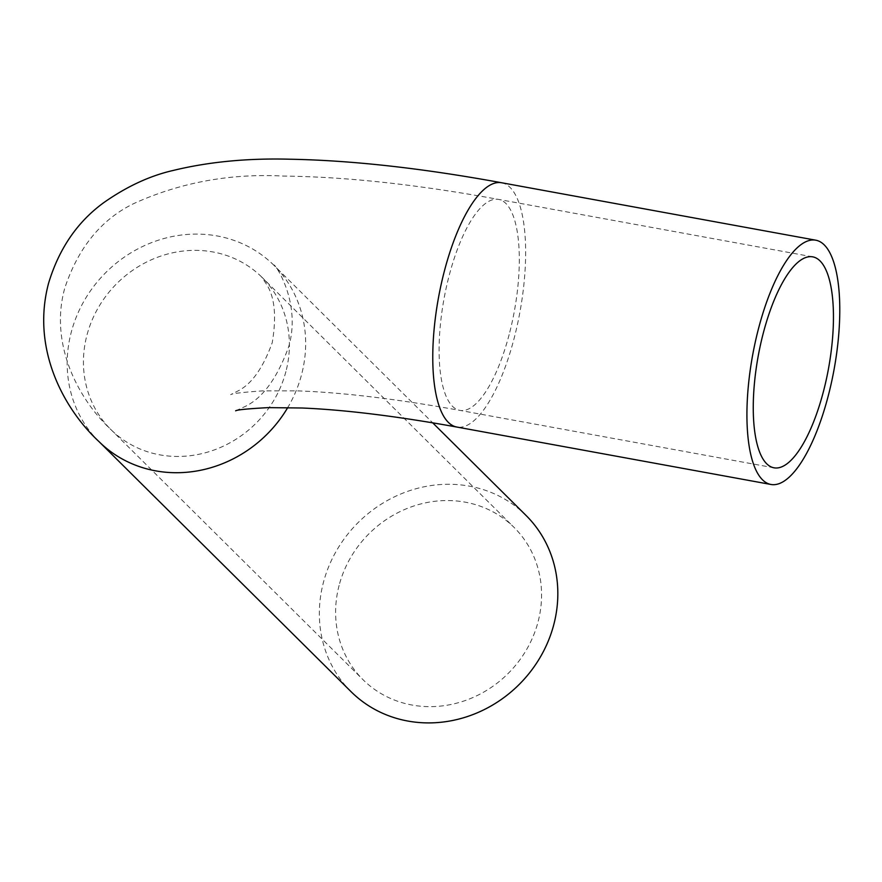 <?xml version="1.0" encoding="UTF-8"?>
<svg xmlns="http://www.w3.org/2000/svg" width="882" height="882" viewBox="0 0 882 882"><rect width="100%" height="100%" fill="white"/><g stroke="black" fill="none" stroke-linecap="round" stroke-linejoin="round"><path stroke-width="0.66" stroke-dasharray="4.41 3.31" d="M339.107 585.405A107.24 98.597 -45.2 0 0 363.053 679.724A107.24 98.597 -45.2 0 0 508.583 673.043A107.24 98.597 -45.2 0 0 514.118 527.458A107.24 98.597 -45.2 0 0 413.812 506.003A107.24 98.597 -45.2 0 0 339.107 585.405M351.124 691.742A124.175 114.175 134.8 0 1 323.396 582.528A124.175 114.175 134.8 0 1 409.898 490.59A124.175 114.175 134.8 0 1 526.047 515.441M285.9 371.598A107.24 98.597 134.8 0 1 211.195 451A107.24 98.597 134.8 0 1 110.878 429.545A107.24 98.597 134.8 0 1 86.932 335.215A107.24 98.597 134.8 0 1 161.638 255.813A107.24 98.597 134.8 0 1 261.954 277.279A107.24 98.597 134.8 0 1 285.9 371.598M509.146 334.609A107.24 35.688 -79.6 0 1 459.919 410.395A107.24 35.688 -79.6 0 1 449.258 275.184A107.24 35.688 -79.6 0 1 498.495 199.398A107.24 35.688 -79.6 0 1 509.146 334.609M98.96 441.562A124.175 114.175 134.8 0 1 71.221 332.349A124.175 114.175 134.8 0 1 157.724 240.411A124.175 114.175 134.8 0 1 273.872 265.25A124.175 114.175 134.8 0 1 301.611 374.464A124.175 114.175 134.8 0 1 287.752 407.572M501.538 182.739A124.175 41.333 -79.6 0 1 513.875 339.294A124.175 41.333 -79.6 0 1 456.876 427.053M812.653 256.838L498.495 199.398C417.395 184.536 345.865 176.764 283.916 176.091C230.522 173.214 180.457 182.398 133.711 203.61C101.419 219.32 78.487 247.357 64.904 287.686C49.194 342.889 77.429 398.366 110.878 429.545L363.053 679.724M774.076 467.824L459.919 410.395C395.61 398.785 341.036 392.27 296.209 390.847L262.858 390.869C242.748 392.27 232.021 393.526 230.676 394.64L238.074 390.902C251.679 384.056 263.068 367.959 272.251 342.613C276.694 316.021 274.666 296.407 266.188 283.772L261.568 276.882L514.118 527.458M235.648 410.825L244.501 406.778C262.318 398.576 277.025 378.621 288.623 346.913C302.03 301.865 273.431 261.215 273.85 265.217L432.687 422.82"/><path stroke-width="1.32" d="M763.415 332.624A107.24 35.688 -79.6 0 1 812.653 256.838A107.24 35.688 -79.6 0 1 828.474 368.753A107.24 35.688 -79.6 0 1 774.076 467.824A107.24 35.688 -79.6 0 1 763.415 332.624M432.687 422.82L526.047 515.441A124.175 114.175 134.8 0 1 519.641 684.002A124.175 114.175 134.8 0 1 351.124 691.742L98.96 441.562C65.588 410.692 30.683 350.694 48.543 283.331C59.05 248.504 77.594 221.514 104.186 202.342C126.964 186.411 149.896 175.794 172.993 170.502C208.439 161.858 247.324 158.099 289.66 159.212C351.543 160.337 422.169 168.186 501.538 182.739A124.175 41.333 -79.6 0 0 444.528 270.498A124.175 41.333 -79.6 0 0 456.876 427.053C396.437 416.128 344.774 409.777 301.887 408.002L268.227 407.627C247.886 408.73 237.026 409.799 235.648 410.825M758.685 327.928A124.175 41.333 -79.6 0 1 815.696 240.18A124.175 41.333 -79.6 0 1 834.019 369.767A124.175 41.333 -79.6 0 1 771.033 484.483A124.175 41.333 -79.6 0 1 758.685 327.928M287.752 407.572A124.175 114.175 134.8 0 1 98.96 441.562M815.696 240.18L501.538 182.739M771.033 484.483L456.876 427.053"/></g></svg>
